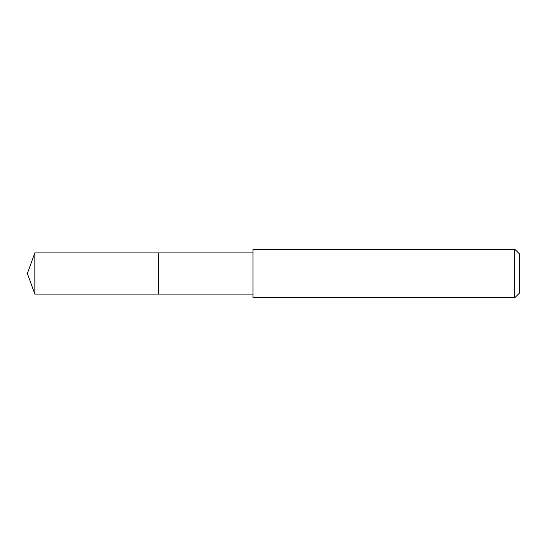 <?xml version="1.0" encoding="UTF-8"?>
<svg xmlns="http://www.w3.org/2000/svg" width="547" height="547" viewBox="0 0 547 547"><rect width="100%" height="100%" fill="white"/><g stroke="black" fill="none" stroke-linecap="round" stroke-linejoin="round"><path stroke-width="0.82" d="M253.008 252.899L34.851 252.899L34.851 294.101L158.473 294.101L158.473 252.899L158.473 294.101L253.008 294.101M34.851 294.101L27.35 273.5L34.851 252.899M253.008 249.261L253.008 297.739L514.802 297.739L514.802 249.261L253.008 249.261M514.802 249.261L519.65 254.109L519.65 292.891L514.802 297.739"/></g></svg>
